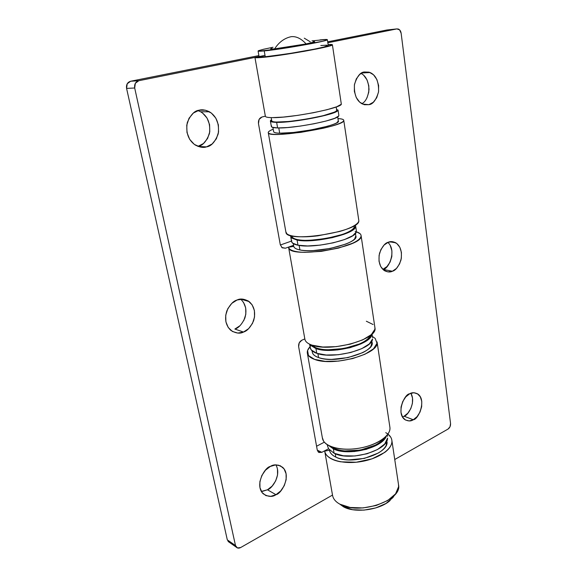 <?xml version="1.0" encoding="UTF-8"?>
<svg xmlns="http://www.w3.org/2000/svg" width="577" height="577" viewBox="0 0 577 577"><rect width="100%" height="100%" fill="white"/><g stroke="black" fill="none" stroke-linecap="round" stroke-linejoin="round"><path stroke-width="0.87" d="M368.905 104.675L364.455 104.725L368.905 104.675L373.319 102.252L376.702 97.765L378.555 91.887L378.613 85.475L376.86 79.482L373.535 74.808L369.136 72.168L364.303 71.988L370.117 72.529C376.045 75.255 378.865 81.667 378.577 91.765C376.139 100.03 372.915 104.329 368.905 104.675L362.544 104.062C356.629 101.083 353.939 94.556 354.458 84.487C357.062 76.373 360.337 72.204 364.303 71.988L359.788 74.339L356.305 78.869L354.401 84.884L354.372 91.433L356.225 97.491L359.651 102.129L364.109 104.639L368.905 104.675M361.815 103.687C365.58 101.884 367.982 97.152 369.013 89.493C368.501 81.227 365.84 75.861 361.043 73.402M390.297 245.629L391.898 250.764L391.826 256.527L390.102 262.066L386.979 266.56L382.912 269.344L392.367 271.255C390.247 272.394 387.607 272.193 384.433 270.656C379.688 267.201 378.065 261.374 379.551 253.173C382.154 246.581 385.061 242.939 388.285 242.239L384.109 245.016L380.878 249.617L379.089 255.344L379.031 261.294L380.712 266.531L383.849 270.252L387.946 271.904L392.367 271.255L396.457 268.435L399.601 263.884L401.34 258.272L401.426 252.445L399.832 247.252L396.788 243.48L392.735 241.713L388.285 242.239C390.326 241.236 392.829 241.424 395.8 242.809C400.582 246.076 402.313 251.824 400.979 260.054C398.483 266.725 395.613 270.462 392.367 271.255L382.912 269.344C388.299 270.05 397.156 250.569 387.859 242.412M411.055 393.572L412.512 398.058L412.418 403.337L410.795 408.631L407.881 413.154L404.095 416.226L413.283 419.753C410.932 421.412 408.047 421.318 404.65 419.472C395.973 413.103 404.621 393.709 409.634 393.817L405.754 396.911L402.739 401.549L401.058 407.009L400.979 412.447L402.508 416.998L405.393 419.977L409.18 420.936L413.283 419.753L417.084 416.63L420.02 412.05L421.664 406.691L421.765 401.354L420.308 396.832L417.503 393.795L413.759 392.735L409.634 393.817C411.928 392.295 414.704 392.382 417.943 394.091C426.699 400.157 418.361 419.703 413.283 419.753L404.095 416.226C408.054 415.642 416.233 402.183 410.867 393.269M285.961 232.401C286.401 243.393 360.596 231.514 358.8 220.724M337.956 118.588C341.959 118.819 343.892 119.468 343.741 120.543C344.858 126.695 267.851 139.151 268.298 132.753C268.031 131.801 269.675 130.611 273.217 129.19L270.808 130.265C268.074 131.657 267.519 132.732 269.149 133.489C270.801 134.253 274.486 134.535 280.206 134.354L300.667 132.393L323.142 128.274C330.195 126.644 335.569 125.065 339.262 123.536C342.918 122.014 344.346 120.802 343.56 119.893C342.933 119.179 341.065 118.747 337.956 118.581M322.507 438.592C324.086 446.483 340.38 451.2 358.216 448.358C376.067 445.603 390.499 436.061 389.958 427.99M377.091 342.276C379.587 353.939 333.08 366.943 314.573 359.384C310.628 357.971 308.277 356.103 307.512 353.795C306.827 351.487 307.729 349.071 310.217 346.546M327.83 42.77L396.868 28.908L399.63 29.889L401.145 33.293L450.558 423.511L450.024 426.728L448.041 429.072L394.747 459.516L448.041 429.072C449.829 427.795 450.673 425.941 450.558 423.511L401.145 33.293C400.806 31.151 399.883 29.737 398.39 29.045L396.868 28.908L327.83 42.77M386.871 29.997L327.693 41.832L386.871 29.997L396.868 28.908L387.34 29.946M363.734 75.313L367.051 79.929L368.811 85.843L368.768 92.169L366.929 97.975M402.472 416.933L404.095 416.226M372.41 336.485L375.173 338.403L377.033 343.265L373.521 348.825L364.981 354.228L352.684 358.569L338.62 361.094L325.176 361.368L314.573 359.384L308.443 355.533L307.584 350.484L310.065 346.698M285.846 231.839L286.899 233.779C288.63 235.301 292.308 236.253 297.92 236.649C303.574 237.032 310.21 236.758 317.833 235.827L339.442 231.514C346.186 229.588 351.285 227.526 354.74 225.34C357.798 223.4 359.132 221.662 358.757 220.125M322.319 437.582L323.596 441.145C325.471 444.059 329.099 446.245 334.472 447.694C339.882 449.144 346.128 449.57 353.203 448.964C360.286 448.343 366.9 446.807 373.052 444.348C379.168 441.874 383.719 438.953 386.713 435.585C389.352 432.577 390.398 429.699 389.843 426.93M277.479 469.137L277.559 474.943L275.691 480.886L272.156 486.094L267.454 489.786L275.972 494.691C272.358 497.273 268.053 496.941 263.062 493.674C254.37 484.968 264.886 467.082 270.325 466.447L265.492 470.176L261.814 475.535L259.874 481.694L259.975 487.688L262.102 492.578L265.903 495.607L270.779 496.343L275.972 494.691L280.696 490.94L284.266 485.654L286.156 479.631L286.084 473.753L284.064 468.892L280.379 465.783L275.554 464.918L270.325 466.447C273.859 464.067 278.006 464.391 282.773 467.42C291.659 475.765 281.497 493.898 275.972 494.691L267.454 489.786C272.185 488.661 281.807 474.799 275.849 464.903M239.989 325.709L234.875 329.056L243.487 332.049C240.082 333.96 235.842 333.383 230.764 330.318C225.701 325.392 224.381 318.937 226.811 310.953C229.992 304.562 233.418 300.913 237.082 300.004L231.81 303.351L227.807 308.688L225.722 315.186L225.888 321.822L228.261 327.548L232.452 331.486L237.803 333.059L243.487 332.049L248.637 328.645L252.502 323.38L254.529 317.033L254.414 310.549L252.163 304.872L248.096 300.862L242.809 299.138L237.082 300.004C240.371 298.302 244.396 298.836 249.17 301.598C254.356 306.293 255.842 312.676 253.62 320.747C250.562 327.26 247.18 331.032 243.487 332.049L234.875 329.056C238.51 328.068 241.85 324.397 244.879 318.05C247.122 310.188 245.708 303.891 240.645 299.16M206.501 146.875L198.005 146.407L206.501 146.875L212.156 143.969L216.375 138.768L218.553 132.068L218.373 124.848L215.848 118.17L211.333 113.027L205.484 110.221L199.173 110.207C201.914 109.327 205.333 109.846 209.437 111.772C216.563 116.294 219.484 123.666 218.207 133.893C215.055 142.021 211.153 146.356 206.501 146.875C203.587 147.964 199.866 147.366 195.322 145.079C188.326 140.189 185.643 132.703 187.273 122.627C190.626 114.729 194.593 110.596 199.173 110.207L193.374 113.034L189.004 118.292L186.753 125.159L186.991 132.559L189.66 139.324L194.326 144.409L200.248 147.048L206.501 146.875M202.585 113.042L207.071 118.105L209.588 124.69L209.776 131.808L207.626 138.408L203.45 143.529L197.925 146.378C202.549 145.822 206.393 141.538 209.458 133.518C210.663 123.464 207.749 116.229 200.702 111.801L197.882 110.575M265.362 116.265L254.94 57.448L259.095 56.748L254.94 57.44C254.955 57.844 257.227 57.859 261.756 57.462L303.394 51.476L317.465 48.814L332.172 45.035C332.713 44.674 332.273 44.487 330.837 44.465L328.104 44.559L332.395 44.811C334.206 46.369 280.876 55.969 261.756 57.462C257.277 57.844 255.005 57.837 254.94 57.44L265.362 116.244C265.514 117.131 267.822 117.593 272.279 117.636C291.342 118.126 343.38 107.697 341.281 103.939M355.143 231.464C358.887 232.408 360.863 233.786 361.079 235.596C364.412 247.18 288.01 259.441 288.579 247.252L304.865 339.132C305.312 341.663 307.721 343.676 312.085 345.169C330.809 352.424 378.022 339.254 374.963 328.01M385.753 432.656C389.425 434.748 391.466 437.359 391.877 440.482C393.038 448.827 378.627 458.888 360.488 461.694C342.363 464.615 325.868 459.436 324.714 451.099L332.561 495.369C333.181 498.881 335.626 501.817 339.896 504.183C358.274 515.456 402.191 500.764 398.577 485.055M227.309 539.863L229.148 542.192L227.309 539.863L126.579 88.404L227.309 539.863L235.495 545.561L134.693 88L135.335 83.312L138.79 80.722L265.009 55.385L138.79 80.722L130.633 81.242L127.207 83.788L126.579 88.404L134.693 88L235.495 545.561L227.309 539.863M324.346 442.162L316.571 446.237L324.346 442.162M291.551 241.063L280.343 245.009L291.551 241.063M258.885 55.594L130.633 81.242L258.885 55.594M243.451 302.254L245.694 307.866L245.824 314.263L243.819 320.523M261.352 491.431L267.454 489.786L262.297 491.395M265.348 116.172L261.98 117.008L259.095 119.41L258.474 123.622L280.278 244.677L282.153 247.8L285.399 248.211L293.57 245.304L285.399 248.211L282.175 247.814L280.278 244.677L258.474 123.622C258.171 120.24 259.34 118.033 261.98 117.008L265.348 116.172M304.829 338.923L301.814 340.228L299.225 342.832L298.641 346.654L317.256 450.038L318.922 452.498L321.822 452.332L328.565 448.747L321.822 452.332L318.345 452.108L317.256 450.038L298.641 346.654C298.396 343.719 299.456 341.577 301.814 340.228L304.829 338.923M332.503 495.073L240.717 547.508L237.428 547.948L235.495 545.561L236.354 547.234C237.522 548.33 238.979 548.424 240.717 547.508L332.503 495.073M324.714 451.099L329.496 450.226L324.714 451.099C325.132 453.645 326.748 455.866 329.568 457.77C332.41 459.674 336.175 461.03 340.877 461.831L356.233 462.235L372.086 458.83L384.715 452.426C388.083 449.901 390.283 447.283 391.307 444.571C392.317 441.859 392.1 439.357 390.658 437.049L387.917 434.077M293.282 243.638L293.758 246.343L288.579 247.252C288.81 248.73 290.346 249.92 293.188 250.836C296.059 251.745 299.968 252.25 304.923 252.351L321.302 251.37L338.54 248.081L352.54 243.256C356.334 241.489 358.872 239.758 360.171 238.07C361.447 236.382 361.397 234.911 360.026 233.663L356.355 231.795M398.476 484.363L398.606 486.685L395.57 493.862L387.737 500.49L376.254 505.474L362.991 507.94L350.167 507.471L339.896 504.183C335.626 501.817 333.181 498.881 332.561 495.369M281.756 247.483L285.399 248.211L281.756 247.483M355.821 235.914L354.595 239.022C352.951 240.732 349.958 242.434 345.616 244.136L330.347 248.442L313.383 250.591C307.909 250.851 303.423 250.634 299.925 249.942L299.146 245.42L299.925 249.942C296.131 249.156 294.075 247.959 293.758 246.35L288.579 247.252M341.267 103.766L341.101 104.379L336.716 106.774L326.943 109.731L313.232 112.76L297.84 115.357L283.386 117.073L272.279 117.636C267.822 117.593 265.514 117.131 265.362 116.244M317.278 450.154L321.822 452.332L317.278 450.154M366.345 321.223L373.081 324.519M374.899 327.512L374.92 329.2L371.357 334.595L362.745 339.867L350.362 344.13L336.225 346.662L322.716 347.015L312.085 345.169C307.721 343.676 305.312 341.663 304.865 339.132M134.693 88C134.203 84.192 135.573 81.761 138.79 80.722L130.633 81.242C127.438 82.266 126.089 84.653 126.579 88.404L134.693 88M306.127 43.931C314.104 42.323 316.506 41.537 313.34 41.58L314.703 41.854L306.127 43.931C301.259 38.616 296.318 36.192 291.298 36.661C296.318 36.192 301.259 38.616 306.127 43.931L274.63 48.857C278.972 42.128 284.526 38.06 291.298 36.661C284.526 38.06 278.972 42.128 274.63 48.857C280.271 48.381 297.768 45.648 306.127 43.931M271.983 48.345C269.546 49.103 270.425 49.276 274.63 48.857L271.089 49.074L270.894 48.713L271.983 48.345M304.274 38.176L310.296 41.825M271.803 120.961C272.12 125.865 338.136 115.032 336.679 110.315M336.665 110.084C336.874 110.64 336.045 111.339 334.177 112.205L323.228 115.681L306.481 119.129L289.041 121.487L276.253 122.043C273.318 121.898 271.817 121.473 271.745 120.788M271.587 125.844C270.649 127.099 272.654 127.798 277.616 127.943L276.643 122.374C271.688 122.274 269.683 121.624 270.635 120.413M337.783 110.604C335.922 114.506 292.633 122.908 276.643 122.374L277.616 127.943C293.592 128.621 336.788 120.182 338.62 116.107M338.85 115.371L338.699 115.999L334.775 118.285L326.099 121.019L313.953 123.774L300.321 126.082L287.505 127.546L277.616 127.943L272.164 127.236L271.341 126.421M336.499 109.046L337.862 110.495L333.924 112.71L325.219 115.393L299.384 120.42L286.545 121.92L276.643 122.374L271.197 121.74L270.894 120.153L271.551 119.677M259.398 56.445C258.316 57.08 260.263 57.181 265.247 56.755L264.23 50.913C259.246 51.382 257.306 51.331 258.395 50.747M312.006 40.88L326.027 39.474L327.145 39.907L322.954 41.191L287.353 47.797L258.821 51.216L258.691 50.617L263.639 49.24L273.029 47.264M320.834 45.533L326.892 45.165M328.234 45.395L323.848 47.04L314.833 49.059L288.334 53.74L265.247 56.755L259.087 56.719M319.968 39.921C325.796 39.315 328.162 39.33 327.051 39.957C324.815 41.688 280.278 49.478 264.23 50.913L265.247 56.755C281.287 55.493 325.724 47.646 327.931 45.734M272.914 127.474L273.657 131.707C273.844 132.566 275.856 133.063 279.694 133.193L278.785 127.957L279.694 133.193C296.693 134.066 342.118 124.466 338.288 120.946M288.926 132.883L289.07 133.763M338.317 120.975L336.824 122.778C334.999 123.853 331.789 125.029 327.188 126.32L311.126 129.919L293.484 132.472L279.694 133.193C275.893 133.078 273.887 132.595 273.671 131.758M292.07 236.599C293.231 246.098 356.463 235.704 354.343 226.364M354.3 225.917C354.588 227.013 353.881 228.247 352.165 229.61C350.03 231.305 346.611 232.957 341.916 234.579L325.969 238.575L309.171 240.357C303.899 240.494 299.723 240.169 296.65 239.39C293.729 238.647 292.171 237.601 291.984 236.253M293.772 246.437C294.119 248.016 296.167 249.185 299.925 249.942C316.773 253.974 359.99 242.888 355.785 235.856M291.71 240.364C290.981 242.592 293.073 244.208 297.984 245.218L297.097 240.097L297.984 245.218C313.838 248.896 355.006 239.556 356.24 232.163M355.475 227.093C354.213 234.341 312.95 243.653 297.097 240.097L291.609 238.005L290.75 235.582M356.312 231.961L352.778 235.676L344.642 239.52L333.109 242.859L320.055 245.138L307.664 245.961L297.984 245.218L292.503 243.068L291.558 241.41M355.266 225.001L355.54 226.898L351.992 230.548L343.827 234.341L332.273 237.659L319.189 239.938L306.784 240.789L297.097 240.097M310.289 346.128C309.748 349.172 311.905 351.566 316.759 353.312L315.936 348.58L316.759 353.312C332.453 359.521 371.776 349.453 372.511 339.254M327.729 349.813L331.761 350.333M371.797 334.566C371.04 344.642 331.638 354.689 315.936 348.58L310.44 345.262L309.806 344.274M372.562 338.987L369.367 343.899L361.721 348.667L350.744 352.497L338.216 354.74L326.229 355.021L316.759 353.312L311.263 349.936L310.217 347.57M371.876 334.112L368.645 339.161L360.971 343.892L349.972 347.707L337.422 349.95L325.421 350.246L315.936 348.58M312.063 350.78L312.308 352.186C312.741 354.437 314.833 356.225 318.576 357.567L317.905 353.665L318.576 357.567C335.251 364.267 376.456 351.963 371.941 341.966M371.977 342.046L370.982 346.25C369.496 348.501 366.698 350.643 362.594 352.691L348.046 357.581L331.71 359.384C326.409 359.37 322.031 358.764 318.576 357.567C314.869 356.269 312.784 354.516 312.337 352.323M370.319 335.446L368.753 337.862C366.792 340.077 363.582 342.154 359.125 344.08L343.914 348.53L327.707 349.806C322.586 349.626 318.504 348.876 315.453 347.563L311.71 345.046C318.201 355.1 366.07 347.592 370.109 335.886M331.602 446.8C342.06 455.541 376.767 449.872 383.914 438.246C382.089 440.806 379.125 443.143 375.028 445.256L360.481 450.082L344.83 450.933C339.86 450.471 335.864 449.36 332.842 447.601L331.587 446.793M329.445 449.93L329.496 450.211C330.015 453.003 332.128 455.296 335.828 457.107L335.244 453.753L335.828 457.107C351.126 465.43 388.069 454.402 387.08 442.097M386.972 440.496L386.15 445.48C384.801 448.185 382.176 450.702 378.281 453.039L364.397 458.405L348.645 459.905C343.503 459.66 339.233 458.729 335.828 457.107C332.172 455.347 330.066 453.104 329.525 450.377M387.607 438.058L384.715 443.987L377.502 449.526L367.03 453.767L354.992 455.974L343.387 455.787L334.119 453.255L333.362 448.877L334.119 453.255C349.626 461.614 387.261 450.954 387.564 438.39M386.388 435.938C382.876 447.875 347.823 456.544 333.362 448.877L328.573 445.458M334.119 453.255L328.623 448.848L327.498 445.884M386.395 435.931L384.044 439.595L376.81 445.112L366.316 449.332L354.256 451.546L342.637 451.373L333.362 448.877M339.687 504.067L343.416 506.757L352.569 509.7L363.964 510.126L375.742 507.933L385.948 503.497L392.93 497.569L394.524 495.095M343.416 506.757C354.696 513.407 379.854 510.032 390.167 500.447M361.729 72.983L370.117 72.529M389.756 241.806L395.8 242.809M414.055 392.735L417.943 394.091M285.918 232.206L268.298 132.818M358.779 220.277L343.748 120.283M322.435 438.246L307.397 353.398M389.886 427.196L377.069 341.93M278.467 465.134L282.773 467.42M240.861 299.138L249.17 301.598M200.702 111.801L209.437 111.772M341.274 103.838L332.402 44.797M304.88 339.197L288.587 247.295M374.935 327.729L361.094 235.69M332.576 495.463L324.728 451.185M398.527 484.658L391.906 440.633M236.253 547.147L228.117 541.471M271.745 120.809L271.19 117.614M336.672 110.178L336.189 106.976M271.356 126.5L270.397 121.04M338.865 115.443L338.043 110.027M258.092 51.057L259.095 56.755M327.368 39.705L328.234 45.432M337.696 116.871L338.338 121.112M291.991 236.303L291.919 235.87M354.321 226.097L354.256 225.643M355.446 233.461L355.858 236.173M291.58 241.568L290.7 236.541M356.391 230.959L355.648 226.025M310.253 347.794L309.625 344.188M372.576 337.588L372.028 333.968M371.819 341L372.028 342.406M327.548 446.158L327.296 444.708M387.564 436.327L387.333 434.842"/></g></svg>
